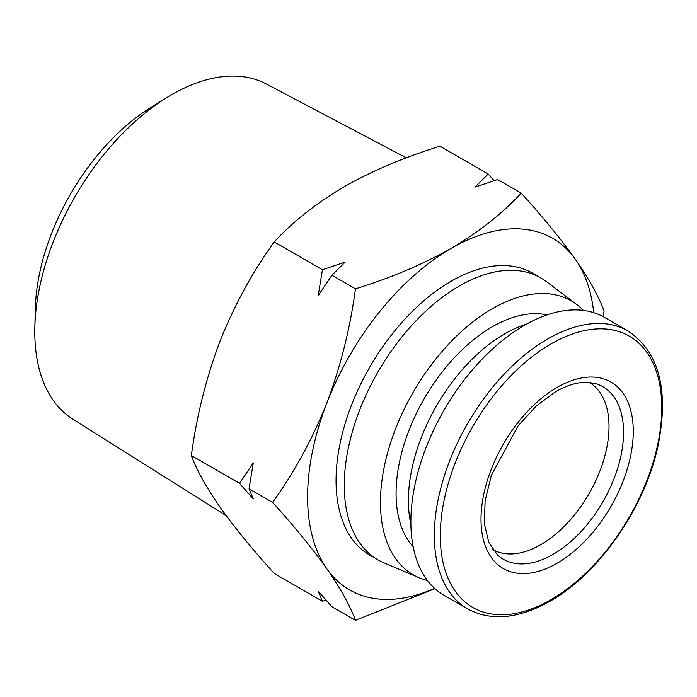 <?xml version="1.0" encoding="UTF-8"?>
<svg xmlns="http://www.w3.org/2000/svg" width="697" height="697" viewBox="0 0 697 697"><rect width="100%" height="100%" fill="white"/><g stroke="black" fill="none" stroke-linecap="round" stroke-linejoin="round"><path stroke-width="1.05" d="M406.342 157.853L266.21 83.945A193.522 111.729 120 0 0 171.619 94.722A193.522 111.729 120 0 0 167.202 97.353A193.522 111.729 120 0 0 34.85 326.597A193.522 111.729 120 0 0 72.741 419.054L226.133 515.614M167.202 97.353L151.31 107.12A169.537 97.885 120 0 0 35.364 307.952L34.85 326.597M589.305 382.453A96.508 55.716 -60 0 1 603.75 459.872A96.508 55.716 -60 0 1 540.776 544.662A96.508 55.716 -60 0 1 492.805 549.602M427.453 580.488A158.132 91.298 -60 0 1 418.993 577.691L383.951 562.819A162.776 93.982 -60 0 1 377.992 559.848L369.767 555.1A162.776 93.982 -60 0 1 344.823 424.656A162.776 93.982 -60 0 1 451.159 281.213A162.776 93.982 -60 0 1 532.552 273.154L540.767 277.903A162.776 93.982 -60 0 1 546.326 281.579L576.724 304.484A158.132 91.298 -60 0 1 583.38 310.409M377.992 559.848A162.776 93.982 -60 0 1 353.039 429.404A162.776 93.982 -60 0 1 459.384 285.962A162.776 93.982 -60 0 1 540.767 277.903M418.993 577.691A158.132 91.298 -60 0 1 387.515 453.181A158.132 91.298 -60 0 1 492.265 308.745A158.132 91.298 -60 0 1 576.724 304.484M413.164 546.727A136.037 78.543 -60 0 1 407.074 435.486A136.037 78.543 -60 0 1 492.265 326.788A136.037 78.543 -60 0 1 546.997 314.913M410.89 524.161A136.037 78.543 -60 0 1 504.602 333.907A136.037 78.543 -60 0 1 526.322 324.236M628.032 330.962L604.56 317.414A160.458 92.64 120 0 0 524.336 325.36A160.458 92.64 120 0 0 419.507 466.755A160.458 92.64 120 0 0 444.102 595.334L467.574 608.882A160.458 92.64 120 0 1 442.978 480.303A160.458 92.64 120 0 1 547.807 338.908A160.458 92.64 120 0 1 628.032 330.962C659.51 352.142 669.399 390.93 657.689 447.343C644.255 508.592 598.523 574.04 550.133 601.163C518.638 618.936 491.124 621.506 467.574 608.882M434.945 588.669L355.461 620.33L331.92 606.738L318.18 591.204L322.423 601.258L274.226 573.431C252.506 549.471 234.419 527.35 219.964 507.076C206.19 487.186 196.65 470.005 191.344 455.524C196.65 415.97 206.19 377.896 219.964 341.312C234.419 305.129 252.506 271.996 274.226 241.911C293.036 221.576 316.386 203.158 344.283 186.665C372.851 170.556 404.757 157.078 439.981 146.213L488.188 174.041L474.945 187.171L497.675 179.53L521.217 193.113C542.928 217.072 561.015 239.193 575.478 259.476C589.253 279.358 598.793 296.547 604.099 311.028L603.253 316.682M274.226 241.911L322.423 269.748L318.18 295.667L331.92 275.228L355.461 288.819C390.686 277.955 422.582 264.468 451.159 248.367C479.057 231.874 502.406 213.456 521.217 193.113M331.92 275.228L345.163 262.098L322.423 269.748M494.103 180.671L488.188 174.041M191.344 455.524L239.55 483.352L253.29 498.886L249.038 488.832L272.579 502.424C294.3 472.339 312.387 439.206 326.841 403.023C340.615 366.439 350.155 328.374 355.461 288.819M249.038 488.832L253.29 462.913L239.55 483.352M355.461 620.33C350.155 605.85 340.615 588.669 326.841 568.778C312.387 548.495 294.3 526.383 272.579 502.424M326.004 600.108L322.423 601.258M434.588 588.346A203.01 117.209 -60 0 1 326.841 568.778A203.01 117.209 -60 0 1 326.841 403.023A203.01 117.209 -60 0 1 451.159 248.367A203.01 117.209 -60 0 1 575.478 259.476A203.01 117.209 -60 0 1 593.748 312.665M596.336 383.847A99.593 57.494 -60 0 1 619.755 460.909A99.593 57.494 -60 0 1 553.139 554.324A99.593 57.494 -60 0 1 497.527 554.995L488.806 542.405L484.337 523.848L485.121 500.794L491.359 475.328L518.037 425.928L536.281 406.046L555.77 391.627C568.177 384.648 579.251 381.581 589.009 382.426L596.344 383.847M557.147 563.228A107.669 62.164 120 0 0 633.277 431.356A107.669 62.164 120 0 0 557.147 387.401A107.669 62.164 120 0 0 481.008 519.274A107.669 62.164 120 0 0 557.147 563.228M551.039 599.664A156.607 90.418 120 0 0 661.784 407.858A156.607 90.418 120 0 0 551.039 343.917A156.607 90.418 120 0 0 440.304 535.732A156.607 90.418 120 0 0 551.039 599.664"/></g></svg>
